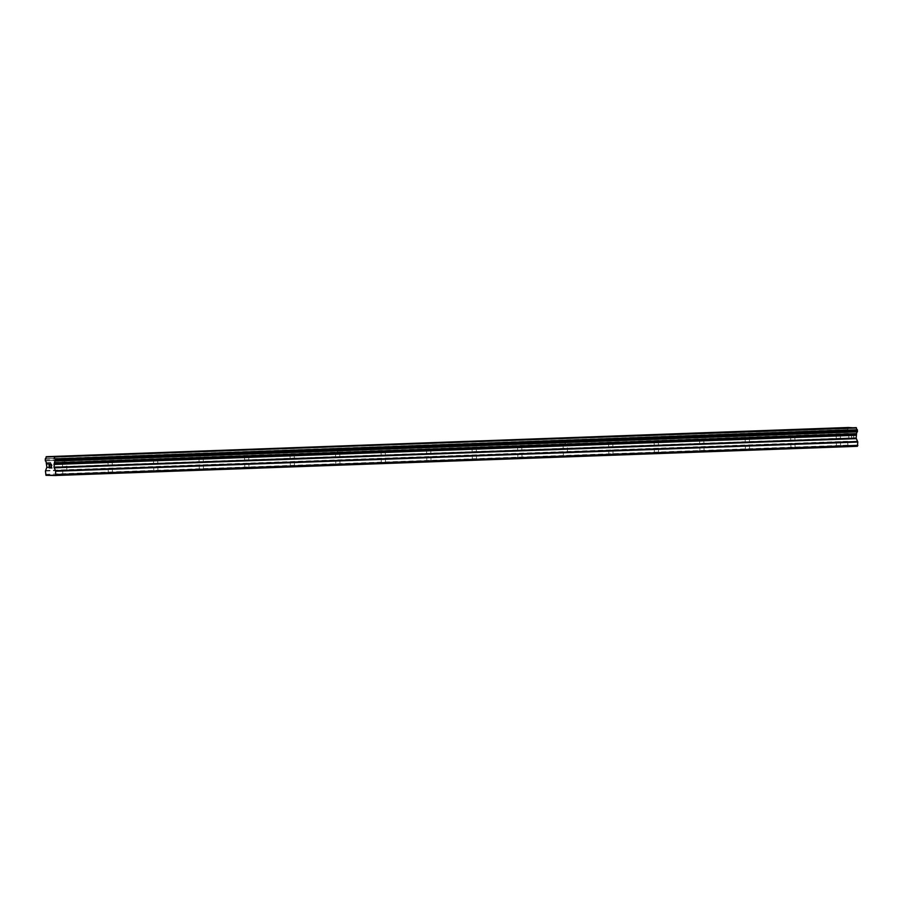 <?xml version="1.0" encoding="UTF-8"?>
<svg xmlns="http://www.w3.org/2000/svg" width="903" height="903" viewBox="0 0 903 903"><rect width="100%" height="100%" fill="white"/><g stroke="black" fill="none" stroke-linecap="round" stroke-linejoin="round"><path stroke-width="0.68" stroke-dasharray="4.51 3.39" d="M63.605 462.855L66.664 462.821L63.605 462.855M65.851 474.922L62.781 474.955L65.851 474.922M109.116 461.207L112.175 461.173L109.116 461.207M111.362 473.262L108.292 473.296L111.362 473.262M154.627 459.548L157.686 459.514L154.627 459.548M156.874 471.603L153.803 471.637L156.874 471.603M200.127 457.889L203.198 457.855L200.127 457.889M202.374 469.955L199.315 469.989L202.374 469.955M245.639 456.229L248.709 456.196L245.639 456.229M247.885 468.296L244.826 468.33L247.885 468.296M291.15 454.57L294.22 454.536L291.15 454.57M293.396 466.637L290.337 466.67L293.396 466.637M336.661 452.922L339.731 452.877L336.661 452.922M338.907 464.977L335.848 465.011L338.907 464.977M382.172 451.263L385.242 451.229L382.172 451.263M384.418 463.318L381.348 463.352L384.418 463.318M427.683 449.604L430.754 449.57L427.683 449.604M429.93 461.67L426.859 461.704L429.93 461.67M473.195 447.944L476.265 447.911L473.195 447.944M475.441 460.011L472.371 460.045L475.441 460.011M518.706 446.285L521.776 446.251L518.706 446.285M520.952 458.352L517.882 458.385L520.952 458.352M564.217 444.637L567.276 444.592L564.217 444.637M566.463 456.692L563.393 456.726L566.463 456.692M609.728 442.978L612.787 442.944L609.728 442.978M611.974 455.033L608.904 455.067L611.974 455.033M655.239 441.319L658.298 441.285L655.239 441.319M657.486 453.385L654.415 453.408L657.486 453.385M700.751 439.659L703.809 439.626L700.751 439.659M702.997 451.726L699.927 451.76L702.997 451.726M746.25 438L749.321 437.966L746.25 438M748.497 450.066L745.438 450.1L748.497 450.066M791.762 436.341L794.832 436.307L791.762 436.341M794.008 448.407L790.949 448.441L794.008 448.407M837.273 434.693L840.343 434.659L837.273 434.693M839.519 446.748L836.46 446.782L839.519 446.748M49.744 466.208L49.225 464.492M49.293 467.664L49.27 466.208M50.184 467.923L49.304 467.664M50.094 464.514L49.101 464.255M51.11 464.289L51.798 465.372L50.997 467.698L51.934 467.957M50.907 465.214L51.121 464.537M853.662 435.336L853.696 436.792L853.662 435.336L852.782 435.314L853.662 435.336M853.707 437.041L853.741 438.497L853.707 437.041M853.741 438.497L852.861 438.486L853.741 438.497M852.872 438.734L853.866 438.745L853.775 435.088L852.782 435.077L853.764 435.088L853.854 438.745L852.872 438.734M851.597 435.054L851.653 438.711L851.563 435.054M851.653 438.711L851.698 435.528L851.653 438.711M848.335 427.491L848.199 427.83A2.122 0.993 87.9 0 1 847.42 429.591L847.465 431.679A2.122 0.993 87.9 0 1 848.346 433.474L848.989 437.955L847.556 441.849L848.109 446.127L857.421 446.308M52.555 475.136L854.667 445.935M53.254 475.429L854.52 446.251M53.119 475.147L855.243 445.935M53.277 475.475L855.401 446.263M46.155 456.828L848.278 427.616M46.087 457.042L848.199 427.83M46.222 462.686L848.346 433.474M46.313 463.002L848.425 433.801M45.522 474.357L847.635 445.156M45.997 475.339L848.109 446.127M48.875 475.339L850.141 446.172M48.164 475.057L850.287 445.845M48.739 475.068L850.852 445.856M48.897 475.384L851.01 446.184M45.297 458.803L847.42 429.591M45.206 458.905L847.319 429.704L45.195 458.927M45.15 459.198L847.262 429.986M45.184 460.485L847.296 431.284M45.24 460.767L847.364 431.555L45.24 460.767M45.353 460.88L847.465 431.679M46.685 463.781L848.809 434.58M46.809 464.334L848.922 435.122M46.877 467.167L848.989 437.955M46.787 467.709L848.899 438.497M45.534 470.508L847.646 441.307M45.443 471.05L847.556 441.849M62.488 462.923L64.553 461.67L66.664 462.821L66.957 474.854M108.292 473.296L107.999 461.275L110.064 460.011L112.175 461.173L112.469 473.195M153.803 471.637L153.51 459.616L155.564 458.352L157.686 459.514L157.98 471.535M199.315 469.989L199.021 457.956L201.076 456.704L203.198 457.855L203.491 469.887M244.826 468.33L244.532 456.297L246.587 455.044L248.709 456.196L249.002 468.228M290.337 466.67L290.044 454.638L292.098 453.385L294.22 454.536L294.513 466.569M339.731 452.888L340.025 464.91M335.555 452.99L337.609 451.726L339.731 452.877M381.348 463.352L381.055 451.331L383.12 450.066L385.242 451.229L385.536 463.25M426.859 461.704L426.566 449.671L428.632 448.419L430.754 449.57L431.047 461.591M472.371 460.045L472.077 448.012L474.143 446.759L476.265 447.911L476.558 459.943M517.882 458.385L517.588 446.353L519.654 445.1L521.765 446.251L522.069 458.284M563.1 444.694L565.165 443.441L567.276 444.592L567.581 456.625M608.904 455.067L608.611 443.046L610.676 441.781L612.787 442.944L613.081 454.965M654.415 453.408L654.122 441.386L656.176 440.133L658.298 441.285L658.592 453.306M699.927 451.76L699.633 439.727L701.687 438.474L703.809 439.626L704.103 451.658M745.438 450.1L745.144 438.068L747.199 436.815L749.321 437.966L749.614 449.999M790.949 448.441L790.656 436.42L792.71 435.156L794.832 436.307L795.125 448.339M836.46 446.782L836.167 434.761L838.221 433.496L840.343 434.659L840.637 446.68M563.1 444.705L563.393 456.726M335.544 452.99L335.848 465.011M62.488 462.934L62.781 474.955"/><path stroke-width="1.35" d="M49.225 464.492L50.094 464.514L49.213 464.492L49.744 466.208M49.259 466.208L49.293 467.664L50.184 467.923L49.191 467.912L49.101 464.255L50.094 464.514M49.101 464.255L49.191 467.901L50.184 467.923M51.11 464.289L51.787 465.372L50.997 467.698L51.934 467.957L50.76 467.935L51.674 465.35L51.426 464.537L50.907 465.214M51.121 464.537L51.674 465.35L50.76 467.935L51.934 467.957M54.315 457.189A2.122 0.993 87.9 0 0 55.196 458.984L55.241 461.072A2.122 0.993 87.9 0 0 54.451 462.833L54.022 467.291L55.535 470.7L55.738 474.549L55.309 475.509L53.277 475.475L45.997 475.339L45.443 471.05L46.877 467.167L46.222 462.686A2.122 0.993 87.9 0 0 45.353 460.88L45.297 458.803A2.122 0.993 87.9 0 0 46.087 457.042L856.439 427.988L848.335 427.491L46.211 456.692M55.309 475.509L857.421 446.308L857.771 442.041L856.146 438.09L856.575 433.632A2.122 0.993 87.9 0 1 857.365 431.86L857.308 429.772A2.122 0.993 87.9 0 1 856.439 427.988M52.408 475.452L53.254 475.429M55.738 474.549L857.85 445.348M54.383 463.16L856.507 433.948M54.451 462.833L856.575 433.632M54.236 456.974L856.36 427.774M54.169 456.85L856.292 427.638M48.017 475.373L48.875 475.339M55.647 471.242L857.771 442.041M55.535 470.7L857.647 441.488M54.146 467.844L856.258 438.632M54.022 467.291L856.146 438.09M53.954 464.469L856.078 435.257M54.045 463.916L856.168 434.715M55.241 461.072L857.365 431.86M55.343 460.959L857.466 431.758L55.343 460.948M55.388 460.677L857.511 431.476M55.365 459.379L857.478 430.178M55.297 459.108L857.421 429.907L55.297 459.096M55.196 458.984L857.308 429.772"/></g></svg>
